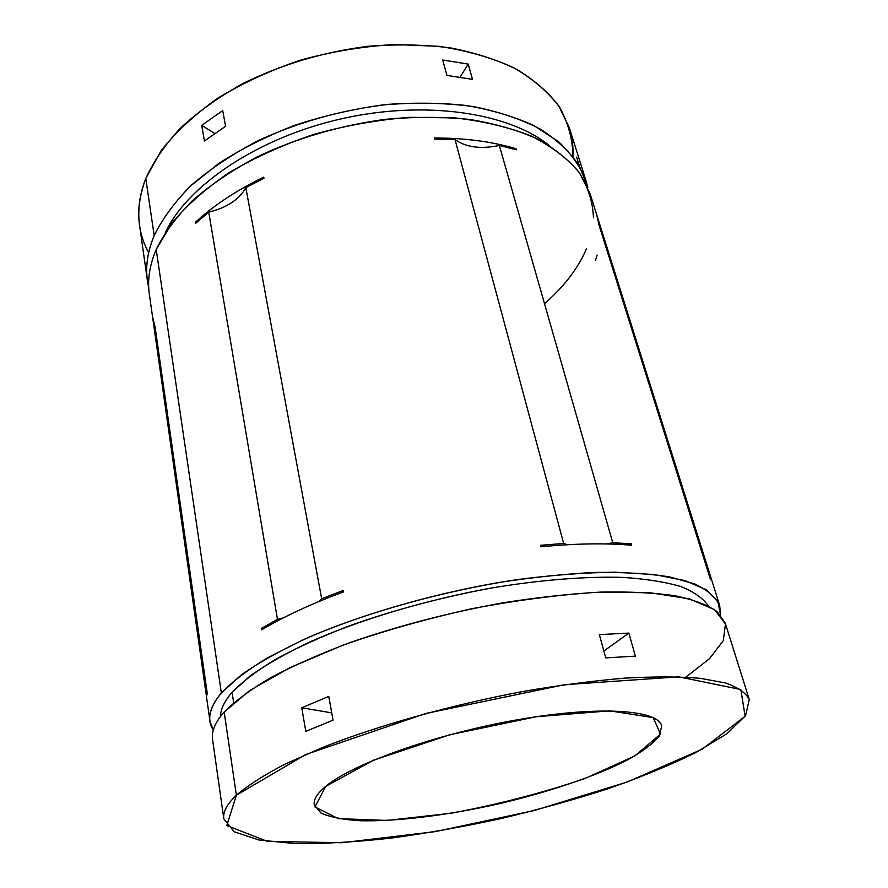 <?xml version="1.0" encoding="UTF-8"?>
<svg xmlns="http://www.w3.org/2000/svg" width="888" height="888" viewBox="0 0 888 888"><rect width="100%" height="100%" fill="white"/><g stroke="black" fill="none" stroke-linecap="round" stroke-linejoin="round"><path stroke-width="1.33" d="M321.667 598.79L318.836 601.553L321.667 598.79L343.112 590.453L321.667 598.79L245.832 187.646L263.958 178.244L245.832 187.646L321.667 598.79M283.316 617.882L277.467 619.336L261.494 628.338L266.023 627.272L261.494 628.338L277.467 619.336L208.747 212.177C226.984 207.637 239.349 199.456 245.832 187.646C239.349 199.456 226.984 207.637 208.747 212.177L195.471 223.465L208.747 212.177L277.467 619.336L283.316 617.882M340.692 592.94L343.112 590.453L343.401 591.941C311.044 603.94 283.827 616.55 261.738 629.803L261.494 628.338L261.738 629.803C283.827 616.55 311.044 603.94 343.401 591.941L343.112 590.453L340.692 592.94M612.753 542.701L606.782 543.944L612.753 542.701L631.224 543.833L612.753 542.701L499.322 145.443L516.317 149.794L499.322 145.443L612.753 542.701M567.499 544.721L563.658 543.467L540.603 545.299L543.944 546.486L540.603 545.299L563.658 543.467L455.022 139.605C466.133 147.375 480.908 149.328 499.322 145.443C480.908 149.328 466.133 147.375 455.022 139.605L434.532 139.061L455.022 139.605L563.658 543.467L567.499 544.721M626.617 544.855L631.224 543.833L631.634 545.254C605.716 542.979 575.502 543.478 540.992 546.775L540.603 545.299L540.992 546.775C575.502 543.478 605.716 542.979 631.634 545.254L631.224 543.833L626.617 544.855M596.758 214.929L599.067 225.219L710.522 579.709M597.102 255.023L595.448 260.539M207.448 694.716L155.1 327.062L152.57 316.827M749.261 699.455L725.219 623.054L717.204 611.743C707.78 605.083 693.85 599.777 675.424 595.815C654.467 592.784 629.648 591.541 600.965 592.096C570.44 593.772 537.806 597.335 503.074 602.797C449.25 612.565 398.213 625.829 349.928 642.612C319.824 653.957 293.429 665.634 270.751 677.633C250.616 689.565 235.087 701.032 224.165 712.043L236.386 795.204C247.819 785.447 263.991 775.113 284.904 764.191L322.222 747.607C378.366 725.374 452.414 704.595 524.619 691.186C560.261 685.125 593.65 680.785 624.797 678.132C654.001 676.512 679.154 676.567 700.277 678.321L725.496 682.972C737.995 687.39 745.909 692.884 749.261 699.455L745.609 715.606L726.906 733.71L695.881 752.569C670.129 765.19 640.714 777.289 607.647 788.866C573.226 799.944 537.451 809.9 500.333 818.747C463.025 826.817 426.451 833.288 390.598 838.172C355.744 842.024 323.954 843.833 295.216 843.6L259.007 840.015L234.21 831.79L223.82 818.836C222.755 812.109 226.94 804.239 236.386 795.204L224.165 712.043C215.185 722.31 211.311 731.479 212.565 739.526L223.82 818.836M599.378 634.587L628.87 633.089L635.375 656.132L605.738 657.908L599.378 634.587L605.738 657.908L635.375 656.132L628.87 633.089L599.378 634.587M301.754 707.78L328.749 696.392L333.044 720.157L305.805 731.368L301.754 707.78L331.735 712.864L301.754 707.78L305.805 731.368L333.044 720.157L328.749 696.392L301.754 707.78M236.386 795.204L226.773 825.551L267.377 841.369L341.98 842.734L435.164 831.645L534.043 810.566L627.083 782.073L702.164 749.217L745.143 716.272L740.803 689.521L678.721 676.834L564.235 684.748L425.851 713.464L305.727 754.523L236.386 795.204M325.696 786.38L373.215 760.306L449.628 734.809L536.119 716.749L609.712 710.833L653.213 717.615L660.494 734.121L634.964 755.843L585.048 778.476C542.957 792.818 498.401 804.384 451.382 813.197L387.224 820.445L338.295 818.625L314.929 806.97L325.696 786.38C317.149 793.506 313.342 799.666 314.285 804.872L320.934 813.008C330.014 817.093 343.057 819.668 360.062 820.734C396.67 821.633 446.664 815.417 496.969 804.239C547.175 792.573 594.905 776.6 627.461 759.984C642.302 751.681 652.913 743.733 659.296 736.141L661.704 725.94C658.075 709.712 599.023 705.449 517.427 719.78C435.919 733.988 352.314 763.858 325.696 786.38M148.662 252.592C136.563 230.58 135.598 205.872 145.787 178.455L161.261 150.516C175.857 131.99 194.639 114.585 217.604 98.302C242.657 83.084 270.318 70.341 300.577 60.084C331.679 51.593 362.937 46.387 394.339 44.489L439.183 46.343C467.321 50.66 492.252 57.842 513.974 67.888C533.444 79.287 548.695 92.496 559.762 107.504C568.331 123.177 572.716 139.494 572.927 156.454C573.437 146.675 572.227 137.074 569.286 127.65L558.73 105.938C548.329 92.263 534.376 80.098 516.894 69.442C497.48 59.896 475.258 52.703 450.216 47.852C423.909 44.544 396.303 44.045 367.388 46.365C322.966 52.126 281.54 64.469 243.123 83.405C219.225 96.77 198.468 111.533 180.863 127.694C165.346 144.322 153.657 161.25 145.787 178.455C139.449 194.794 137.374 210.412 139.56 225.286L147.441 280.786C145.332 266.489 147.575 251.426 154.179 235.586C162.349 218.881 174.437 202.386 190.409 186.114L219.325 163.048C241.814 148.685 266.8 136.153 294.317 125.452C322.799 116.073 351.926 109.268 381.696 105.062C411.244 102.453 439.394 102.597 466.178 105.483C491.63 109.868 514.174 116.55 533.788 125.541L558.274 141.481C571.262 153.646 580.541 166.855 586.113 181.119L587.889 187.834L579.453 166.1C570.263 152.325 557.231 139.993 540.359 129.104C521.356 119.292 499.189 111.81 473.837 106.649C447.008 103.03 418.57 102.264 388.533 104.34C342.146 109.79 298.557 121.956 257.753 140.826C232.379 154.168 210.312 168.909 191.542 185.059C175.014 201.665 162.56 218.504 154.179 235.586L145.787 178.455L154.179 235.586C146.576 253.968 144.755 271.228 148.696 287.368M442.724 60.007L468.198 64.091L472.505 79.365L446.919 75.402L442.724 60.007L446.919 75.402L472.505 79.365L468.198 64.091L442.724 60.007M579.453 166.089L576.623 157.087L579.453 166.089M201.72 125.341L222.733 110.578L225.574 126.285L204.407 140.981L201.72 125.341L214.707 133.455L201.72 125.341L204.407 140.981L225.574 126.285L222.733 110.578L201.72 125.341M165.346 232.467C187.546 185.448 257.653 137.74 341.381 118.803C425.097 99.8 508.902 112.643 549.195 145.488C508.902 112.643 425.097 99.8 341.381 118.803C257.653 137.74 187.546 185.448 165.346 232.467M719.702 605.516L720.523 614.984L717.937 601.454L706.249 589.776L685.092 580.619L654.545 574.58L615.306 572.205C585.236 572.538 552.392 575.024 516.772 579.675C444.189 590.72 367.621 612.021 309.435 636.974C282.018 649.639 259.296 662.282 241.247 674.913L221.367 692.995C232.168 681.695 247.552 669.985 267.521 657.83L303.241 639.737C357.054 615.85 428.271 594.816 498.146 582.617C532.678 577.278 565.134 573.881 595.526 572.427C624.086 572.105 648.817 573.615 669.741 576.934L694.938 584.038C707.614 590.132 715.861 597.291 719.702 605.516L590.198 194.095L579.897 173.493C569.563 160.573 555.566 149.129 537.895 139.183C518.237 130.336 495.615 123.776 470.063 119.503C443.168 116.728 414.874 116.683 385.192 119.358C339.527 125.585 296.847 138.095 257.154 156.876C232.467 170.074 210.989 184.56 192.74 200.333C176.634 216.517 164.469 232.889 156.21 249.461L221.367 692.995C209.302 707.558 206.615 719.924 213.298 730.08L209.979 721.322C208.691 712.975 212.487 703.529 221.367 692.995L156.21 249.461L172.15 222.799C187.068 205.028 206.205 188.212 229.548 172.35C255 157.431 283.094 144.766 313.819 134.377C345.421 125.608 377.2 119.924 409.157 117.316L454.867 117.882C483.594 121.19 509.124 127.273 531.446 136.13C551.492 146.32 567.31 158.308 578.909 172.117C587.978 186.613 592.84 201.842 593.473 217.782M586.557 248.618C578.121 268.287 564.102 286.635 544.511 303.674M156.21 249.461C149.55 265.179 147.264 280.108 149.351 294.261L209.979 721.322M434.243 137.973C464.779 137.984 492.03 141.569 516.006 148.729L516.317 149.794L516.006 148.729C492.03 141.569 464.779 137.984 434.243 137.973L435.742 139.061L434.243 137.973L434.532 139.061L434.243 137.973M263.736 177.134L263.958 178.244L263.736 177.134C236.386 190.443 213.575 205.528 195.293 222.366C213.575 205.528 236.386 190.443 263.736 177.134L262.892 178.766L263.736 177.134M195.471 223.465L195.293 222.366L197.158 221.922L195.293 222.366L195.471 223.465M232.079 692.307L233.655 702.774L232.079 692.307L249.85 676.157C265.667 664.912 285.414 653.624 309.091 642.29C359.318 619.868 425.563 599.988 491.219 588.056C540.104 579.875 585.536 576.301 622.865 577.4C646.131 578.943 665.523 582.006 681.052 586.613C694.205 591.974 703.252 598.379 708.202 605.849C703.252 598.379 694.205 591.974 681.052 586.613C665.523 582.006 646.131 578.943 622.865 577.4C585.536 576.301 540.104 579.875 491.219 588.056C441.036 597.413 393.639 610.045 349.04 625.951C321.19 636.718 296.736 647.829 275.691 659.262C256.954 670.662 242.413 681.673 232.079 692.307C224.442 701.154 220.579 709.223 220.479 716.516M224.165 712.043L249.883 690.42L289.877 667.665L342.435 645.343C382.817 631.19 425.729 619.025 471.173 608.835C516.516 600.233 559.063 594.683 598.801 592.185L650.316 592.762L689.321 598.845L714.407 609.579L725.452 623.864L723.343 640.57L709.556 658.641L685.858 677.144M603.862 651.015L628.87 633.089L603.862 651.015M460.095 77.134L468.198 64.091L460.095 77.134M514.108 149.151L516.006 148.729L514.108 149.151M586.113 181.119L569.286 127.65"/></g></svg>
